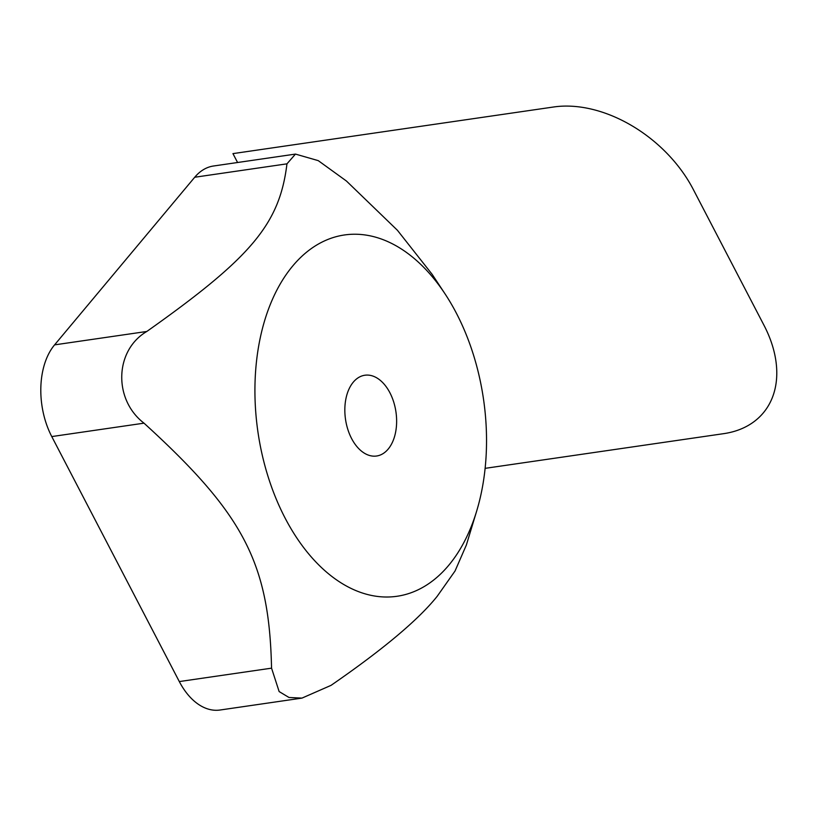 <?xml version="1.0" encoding="UTF-8"?>
<svg xmlns="http://www.w3.org/2000/svg" width="817" height="817" viewBox="0 0 817 817"><rect width="100%" height="100%" fill="white"/><g stroke="black" fill="none" stroke-linecap="round" stroke-linejoin="round"><path stroke-width="1.23" d="M485.124 468.345L723.791 433.643A116.177 79.239 -140.1 0 0 764.007 325.309L693.153 189.197A116.177 79.239 -140.1 0 0 553.732 106.976L232.947 153.616L237.573 162.501M476.648 511.146L466.354 545.051L455.038 571.001L437.187 596.308C418.314 619.889 382.928 649.566 331.038 685.361L301.973 698.106L289.004 697.483L279.138 691.57L271.55 668.163C269.253 562.923 243.895 514.22 144.006 423.165C113.144 399.482 114.646 350.33 146.815 331.467C251.748 257.222 279.608 223.899 286.961 163.839L295.468 154.086L318.242 160.632L346.449 181.037L397.44 230.302L432.183 274.389L445.061 293.895A182.569 113.971 81.7 0 0 292.792 265.903A182.569 113.971 81.7 0 0 285.092 518.06A182.569 113.971 81.7 0 0 448.676 565.354A182.569 113.971 81.7 0 0 476.648 511.146A182.569 113.971 81.7 0 0 445.061 293.895M295.468 154.086L213.513 166.004A66.391 41.442 81.7 0 0 194.722 177.248L286.961 163.839M146.815 331.467L54.576 344.876A66.391 41.442 81.7 0 0 51.767 436.574L144.006 423.165M271.55 668.163L179.311 681.572L51.767 436.574M179.311 681.572A66.391 41.442 81.7 0 0 220.008 710.024L301.973 698.106M351.586 438.525A40.809 25.48 -98.3 0 1 364.862 375.238A40.809 25.48 -98.3 0 1 389.883 392.722A40.809 25.48 -98.3 0 1 376.606 456.009A40.809 25.48 -98.3 0 1 351.586 438.525M54.576 344.876L194.722 177.248"/></g></svg>
